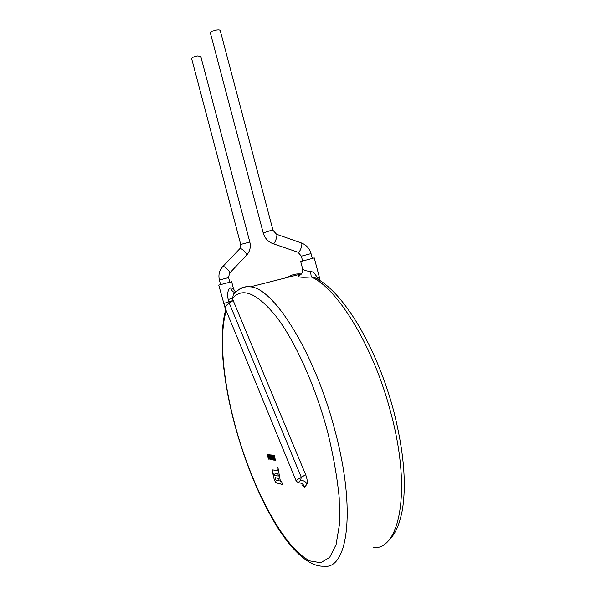 <?xml version="1.0" encoding="UTF-8"?>
<svg xmlns="http://www.w3.org/2000/svg" width="596" height="596" viewBox="0 0 596 596"><rect width="100%" height="100%" fill="white"/><g stroke="black" fill="none" stroke-linecap="round" stroke-linejoin="round"><path stroke-width="0.89" d="M197.395 55.897L200.748 56.307L249.821 242.05L240.724 244.442L191.651 58.676C191.949 57.559 193.864 56.627 197.395 55.897M216.683 29.927C218.739 29.658 219.909 29.837 220.192 30.463L273.02 230.354L269.772 230.816L263.231 232.947L210.418 33.085C210.746 31.767 212.832 30.716 216.683 29.927M225.102 307.983L218.754 285.097L231.658 281.714L233.513 288.755C234.347 290.572 235.077 291.586 235.718 291.802M223.619 303.506L233.163 300.466L229.371 303.394L228.246 299.497C227.232 295.951 227.426 292.532 228.827 289.231L230.808 287.719L233.513 288.747M316.67 278.69L317.556 277.647L313.6 272.253L310.553 271.351C306.009 271.083 303.357 270.212 302.597 268.714L300.697 261.525L314.248 257.912L319.367 277.267L317.556 277.647L318.249 279.591M273.817 476.241L274.018 478.864C274.95 481.553 275.896 482.946 276.857 483.028L282.415 484.496L281.625 481.501L280.381 481.181L277.87 467.175L277.021 468.56L277.423 470.915L272.886 469.894C272.149 469.872 271.985 470.929 272.409 473.06L273.907 476.211L272.499 473.038L272.73 469.909M275.345 458.965L275.277 460.03L274.629 458.957L274.659 455.582L273.519 455.374L274.436 456.022L274.488 458.965L275.382 460.529L275.345 458.965M273.616 460.06L274.302 460.194L273.825 457.773L272.834 456.797L272.923 455.627L273.683 456.611L272.774 455.12L272.677 456.752L273.802 458.398L274.056 459.672L273.482 459.561L273.616 460.06L273.586 459.576M273.534 456.581L272.908 455.627M273.363 460.015L271.389 454.986L272.149 459.777L272.193 457.795L273.363 460.015M271.649 459.672L270.055 454.748L271.649 459.672M270.584 459.464L269.303 454.606L269.75 456.827L268.26 454.42L269.444 456.767L269.213 457.974L269.869 459.263L270.584 459.464M268.714 456.804L267.477 454.159L267.611 456.596L268.841 459.24L268.714 456.804M235.189 292.278L233.431 294.104L232.582 298.268L233.163 300.466L305.629 474.617C307.126 478.581 307.603 481.695 307.067 483.959L304.727 487.2L302.001 485.397M385.388 543.358C389.359 540.52 392.838 536.34 395.804 530.82C397.785 526.857 399.901 521.791 402.285 510.474C406.658 484.101 403.827 451.075 393.792 411.389C376.709 346.507 342.104 289.336 313.682 277.2L311.254 276.984C299.468 277.781 295.713 276.961 300.004 274.518M304.727 487.2C303.61 484.362 301.628 482.902 298.775 482.812C298.328 482.529 298.887 481.724 300.436 480.413L301.36 477.418L229.371 303.394C226.197 305.07 224.789 306.627 225.139 308.072L296.257 481.248M228.246 299.497L232.582 298.268C242.609 286.832 257.345 293.165 276.805 317.273C295.482 341.985 315.552 386.335 327.688 432.204C333.402 455.575 337.239 477.493 339.221 497.958L339.437 524.525L336.092 544.625L329.633 557.424L320.7 562.743L310.002 560.94C282.78 547.702 250.692 484.757 234.541 423.287C222.762 378.825 218.881 334.885 226.249 310.769M230.808 287.719C231.509 290.453 232.79 291.995 234.66 292.345L235.122 292.345M310.553 271.351L311.254 276.984C337.142 287.779 373.588 346.179 390.842 412.849C411.799 490.061 399.923 550.346 373.074 547.702M267.611 456.596L267.47 454.159M268.841 459.24L267.701 456.566M268.796 458.719L267.708 454.629M268.565 456.774L268.707 458.749L267.753 456.625L267.626 454.659L268.654 456.752M269.75 456.827L269.25 454.599M269.444 456.767L268.371 454.443M269.213 457.974L269.317 456.76M269.869 459.263L269.303 457.944M270.569 459.419L269.958 459.233M270.308 458.942L269.362 457.996L269.876 457.318L270.39 458.913L269.966 457.296L269.459 457.251M271.344 459.613L270.152 454.763M272 457.311L271.485 455.009M272.149 459.777L272.089 457.288M272.193 457.795L273.191 459.978M274.294 460.149L273.706 460.038M272.677 456.752L272.752 455.12M273.631 458.451L272.767 456.722M273.802 458.398L274.056 459.672M275.367 460L275.449 458.98M273.653 455.88L273.616 455.396M274.436 456.022L273.743 455.851M274.488 458.965L274.525 456M275.382 460.529L274.577 458.935M274.018 478.864L273.877 476.368M276.857 483.028L276.946 482.998C275.985 482.916 275.039 481.523 274.1 478.834M282.4 484.436L276.946 482.998M277.021 468.56L277.885 467.257M277.423 470.915L277.103 468.53M279.174 480.875L275.948 480.048L275.158 478.849L275.389 477.687L278.764 478.513L279.174 480.875L278.846 478.484L275.277 477.687M277.93 473.827L278.31 476.092L274.644 475.206L273.832 474.006L274.1 472.933L278.019 473.798L273.959 472.941M278.31 476.092L278.019 473.798M239.652 248.89L239.875 248.659C241.499 247.601 248.376 254.626 246.453 255.364L229.698 273.05M220.55 284.434L219.388 280.016L228.603 277.594L229.497 273.259C231.337 272.625 224.372 265.57 222.844 266.524L239.868 248.659L240.724 244.442M222.636 266.74L222.837 266.531C219.35 270.346 218.196 274.845 219.388 280.016M263.231 232.947C264.78 238.177 268.036 241.752 272.983 243.69L273.49 243.719C275.203 243.153 277.84 235.04 276.566 234.265L276.298 234.168M302.582 260.81L301.353 256.176L311.03 253.598C309.518 248.458 306.329 244.926 301.472 243.004L301.174 242.9M273.259 243.779L298.425 252.376C300.257 251.862 302.872 243.816 301.472 243.004L276.566 234.265L273.02 230.354M225.75 309.562C218.553 334.997 222.599 378.706 234.347 423.212C244.881 462.526 259.118 497.012 277.043 526.685C295.318 555.509 311.589 566.811 323.755 566.2C347.766 570.208 356.386 509.878 335.012 430.774C314.703 352.199 273.34 287.592 250.305 286.847C246.088 286.259 242.378 287.093 239.16 289.343M235.241 292.234L233.431 294.104C239.182 288.457 244.807 286.035 250.305 286.847L301.107 273.989C296.033 273.542 291.548 274.674 287.637 277.401M298.745 482.79L296.279 481.307C296.167 480.406 297.866 479.117 301.36 477.418L305.629 474.617M307.067 483.959C305.621 481.538 303.409 480.361 300.436 480.413M246.67 255.14C249.925 251.385 250.983 247.027 249.821 242.05M229.765 282.02L228.603 277.594M312.259 258.232L311.03 253.598M301.353 256.176L298.171 252.436M320.074 280.716L319.367 277.267M301.218 483.274L299.155 482.812M302.612 268.751C302.977 275.255 298.834 275.501 298.849 275.307L301.271 274.063M315.634 278.146L313.69 277.2"/></g></svg>
